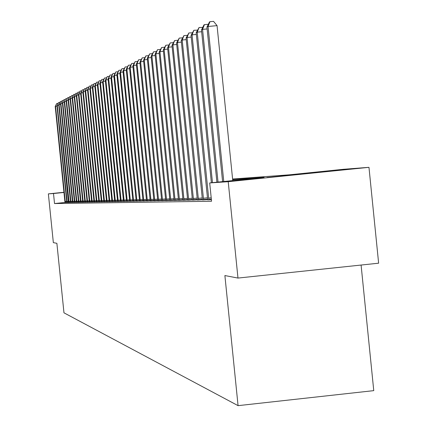 <?xml version="1.0" encoding="UTF-8"?>
<svg xmlns="http://www.w3.org/2000/svg" width="427" height="427" viewBox="0 0 427 427"><rect width="100%" height="100%" fill="white"/><g stroke="black" fill="none" stroke-linecap="round" stroke-linejoin="round"><path stroke-width="0.64" d="M267.04 177.504L315.073 172.631L267.04 177.504M361.093 265.05L373.758 390.641L238.069 405.65L63.97 312.826L56.882 243.31L53.343 242.632L48.368 193.869L63.954 192.283M232.592 179.025L289.373 174.814L343.42 169.3L368.971 167.325L228.215 181.688L209.694 182.943L264.073 177.397L232.656 179.671M228.215 181.688L237.978 278.068L378.632 263.192L368.971 167.325M64.979 202.478L54.523 203.546L211.546 201.245L209.694 182.943M64.984 202.537L66.809 202.425M66.815 202.505L68.672 202.387M60.591 104.273L58.723 104.61L68.432 202.494L70.567 202.35M70.572 202.43L72.499 202.313M72.51 202.393L74.469 202.27M74.479 202.355L76.481 202.233M76.486 202.318L78.525 202.19M70.156 99.331L68.101 99.699L78.445 201.224L78.264 202.307L80.612 202.152M80.618 202.238L82.737 202.11M74.245 97.217L72.11 97.602L82.657 201.128L82.747 202.222L82.47 202.227L84.909 202.067M84.914 202.158L87.119 202.019M87.129 202.115L89.376 201.976M89.387 202.072L91.682 201.928M91.688 202.03L94.036 201.88M94.041 201.982L96.433 201.832M96.443 201.939L98.888 201.784M98.893 201.891L101.391 201.736M101.396 201.843L103.948 201.683M103.953 201.795L106.563 201.635M106.569 201.747L109.232 201.581M109.237 201.693L111.965 201.523M111.97 201.64L114.756 201.469M114.762 201.587L117.612 201.411M117.617 201.533L120.531 201.352M120.542 201.48L123.52 201.293M123.531 201.421L126.584 201.229M126.589 201.363L129.717 201.17M129.723 201.304L132.925 201.101M132.936 201.245L136.213 201.037M136.224 201.181L139.581 200.968M139.592 201.117L143.034 200.898M143.045 201.048L146.578 200.829M146.589 200.984L150.213 200.754M150.219 200.914L153.939 200.679M153.95 200.839L157.766 200.605M157.776 200.77L161.694 200.525M161.705 200.695L165.729 200.439M165.74 200.615L169.871 200.359M169.882 200.535L174.136 200.268M174.147 200.455L178.518 200.183M178.529 200.37L183.023 200.087M183.034 200.284L187.661 199.996M187.677 200.194L192.438 199.895M192.449 200.103L197.359 199.799M197.37 200.012L202.43 199.692M202.441 199.911L207.655 199.585M207.666 199.815L211.386 199.644M237.978 278.068L224.885 275.554L238.069 405.65M54.523 203.546L53.503 193.522L48.368 193.869M63.975 192.454L53.503 193.522M57.01 106.12L55.553 106.264L65.384 202.547M55.206 106.446L56.69 103.547L55.206 106.446L64.984 202.558M56.69 103.547L57.955 103.425M58.782 105.207L57.298 105.352L67.22 202.515M56.946 105.533L58.451 102.608L56.946 105.533L66.815 202.521M58.451 102.608L59.737 102.48M58.723 104.61L60.239 101.653L59.081 104.423L69.094 202.478M60.239 101.653L61.547 101.525M62.433 103.318L60.89 103.473L70.999 202.446M60.527 103.665L62.059 100.681L60.527 103.665L70.578 202.451M62.059 100.681L63.393 100.548M64.306 102.352L62.742 102.507L72.937 202.409M62.369 102.699L63.917 99.688L62.369 102.699L72.51 202.414M63.917 99.688L65.278 99.555M66.217 101.364L64.621 101.519L74.917 202.371M64.242 101.722L65.811 98.68L64.242 101.722L74.479 202.377M65.811 98.68L67.194 98.541M68.165 100.356L66.537 100.516L76.935 202.334M66.153 100.719L67.738 97.65L66.153 100.719L76.486 202.339M67.738 97.65L69.147 97.511M68.101 99.699L69.702 96.598L68.496 99.496L78.99 202.291M69.702 96.598L71.144 96.454M72.179 98.285L70.487 98.45L81.082 202.254M70.087 98.664L71.709 95.525L70.087 98.664L80.618 202.265M71.709 95.525L73.172 95.381M72.11 97.602L73.748 94.436L72.521 97.388L83.217 202.211M73.748 94.436L75.248 94.287M76.353 96.134L74.592 96.305L85.4 202.174M74.175 96.523L75.835 93.321L74.592 96.305L74.175 96.523L84.914 202.179M75.835 93.321L77.362 93.171M78.504 95.024L76.711 95.2L87.62 202.131M76.284 95.424L77.96 92.189L76.711 95.2L76.284 95.424L87.129 202.142M77.96 92.189L79.518 92.035M80.698 93.892L78.867 94.068L89.889 202.088M78.429 94.298L80.127 91.031L78.867 94.068L78.429 94.298L89.387 202.099M80.127 91.031L81.717 90.871M82.939 92.734L81.066 92.921L92.205 202.046M80.623 93.15L82.342 89.846L81.066 92.921L80.623 93.15L91.693 202.056M82.342 89.846L83.964 89.686M85.229 91.554L83.318 91.741L94.564 201.998M82.865 91.981L84.599 88.64L83.318 91.741L82.865 91.981L94.041 202.008M84.599 88.64L86.254 88.48M87.562 90.353L85.613 90.54L96.977 201.955M85.149 90.786L86.911 87.407L85.613 90.54L85.149 90.786L96.443 201.966M86.911 87.407L88.597 87.241M89.948 89.12L87.957 89.318L99.443 201.907M87.482 89.563L89.264 86.153L87.957 89.318L87.482 89.563L98.893 201.918M89.264 86.153L90.988 85.982M92.381 87.866L90.348 88.063L101.957 201.859M89.867 88.32L91.672 84.866L90.348 88.063L89.867 88.32L101.396 201.87M91.672 84.866L93.433 84.69M94.874 86.58L92.792 86.788L104.524 201.811M92.301 87.044L94.127 83.553L92.792 86.788L92.301 87.044L103.958 201.822M94.127 83.553L95.926 83.377M97.42 85.272L95.29 85.48L107.15 201.763M94.789 85.742L96.641 82.214L95.29 85.48L94.789 85.742L106.569 201.774M96.641 82.214L98.477 82.032M100.019 83.932L97.847 84.14L109.835 201.715M97.329 84.413L99.208 80.842L97.847 84.14L97.329 84.413L109.243 201.725M99.208 80.842L101.087 80.655M102.677 82.56L100.457 82.779L112.579 201.661M99.929 83.051L101.829 79.438L100.457 82.779L99.929 83.051L111.97 201.672M101.829 79.438L103.75 79.251M105.4 81.157L103.126 81.381L115.386 201.608M102.587 81.664L104.514 78.008L103.126 81.381L102.587 81.664L114.767 201.619M104.514 78.008L106.478 77.815M108.186 79.726L105.859 79.95L118.258 201.555M105.309 80.239L107.257 76.54L105.859 79.95L105.309 80.239L117.622 201.565M107.257 76.54L109.269 76.342M111.031 78.258L108.65 78.488L121.193 201.501M108.09 78.787L110.065 75.04L108.65 78.488L108.09 78.787L120.542 201.512M110.065 75.04L112.125 74.837M113.95 76.759L111.511 76.993L124.198 201.443M110.935 77.298L112.941 73.503L111.511 76.993L110.935 77.298L123.531 201.453M112.941 73.503L115.044 73.3M116.934 75.221L114.441 75.462L127.273 201.384M113.849 75.771L115.882 71.933L114.441 75.462L113.849 75.771L126.595 201.395M115.882 71.933L118.039 71.72M119.992 73.647L117.436 73.892L130.427 201.325M116.833 74.213L118.898 70.322L117.436 73.892L116.833 74.213L129.728 201.336M118.898 70.322L121.103 70.108M123.125 72.035L120.505 72.291L133.651 201.266M119.886 72.611L121.983 68.678L120.505 72.291L119.886 72.611L132.936 201.277M121.983 68.678L124.241 68.453M126.333 70.38L123.654 70.642L136.955 201.202M123.019 70.978L125.143 66.986L123.654 70.642L123.019 70.978L136.224 201.213M125.143 66.986L127.454 66.761M129.627 68.688L126.878 68.955L140.344 201.138M126.227 69.297L128.383 65.256L126.878 68.955L126.227 69.297L139.592 201.154M128.383 65.256L130.753 65.027M133 66.954L130.182 67.226L143.819 201.074M129.514 67.578L131.703 63.484L130.182 67.226L129.514 67.578L143.05 201.085M131.703 63.484L134.137 63.244M136.464 65.176L133.571 65.454L147.379 201.005M132.888 65.811L135.108 61.664L133.571 65.454L132.888 65.811L146.589 201.021M135.108 61.664L137.601 61.424M140.013 63.351L137.046 63.639L151.035 200.936M136.346 64.002L138.604 59.796L137.046 63.639L136.346 64.002L150.224 200.952M138.604 59.796L141.161 59.55M143.659 61.477L140.616 61.771L154.782 200.866M139.896 62.15L142.186 57.885L140.616 61.771L139.896 62.15L153.95 200.882M142.186 57.885L144.812 57.629M147.406 59.55L144.278 59.855L158.63 200.791M143.536 60.244L145.869 55.916L144.278 59.855L143.536 60.244L157.776 200.807M145.869 55.916L148.559 55.654M151.249 57.576L148.036 57.891L162.58 200.722M147.278 58.285L149.647 53.898L148.036 57.891L147.278 58.285L161.705 200.738M149.647 53.898L152.412 53.631M155.204 55.547L151.9 55.868L166.642 200.642M151.121 56.279L153.528 51.827L151.9 55.868L151.121 56.279L165.74 200.658M153.528 51.827L156.367 51.55M159.266 53.46L155.871 53.791L170.811 200.562M155.065 54.213L157.515 49.697L155.871 53.791L155.065 54.213L169.887 200.583M157.515 49.697L160.435 49.415M163.44 51.32L159.949 51.656L175.102 200.482M159.127 52.089L161.614 47.509L159.949 51.656L159.127 52.089L174.147 200.503M161.614 47.509L164.614 47.216M167.736 49.116L164.144 49.463L179.511 200.402M163.295 49.906L165.831 45.257L164.144 49.463L163.295 49.906L178.529 200.418M165.831 45.257L168.916 44.958M172.161 46.847L168.462 47.205L184.048 200.316M167.592 47.659L170.17 42.94L168.462 47.205L167.592 47.659L183.039 200.332M170.17 42.94L173.346 42.631M176.714 44.509L172.908 44.878L188.713 200.226M172.006 45.347L174.632 40.554L172.908 44.878L172.006 45.347L187.677 200.247M174.632 40.554L177.888 40.266M181.4 42.108L177.483 42.486L193.522 200.135M176.554 42.972L179.228 38.099L177.483 42.486L176.554 42.972L192.454 200.156M179.228 38.099L182.559 37.843M186.231 39.631L182.196 40.021L198.475 200.044M181.24 40.522L183.962 35.569L182.196 40.021L181.24 40.522L197.375 200.066M183.962 35.569L187.373 35.35M191.216 37.08L187.053 37.48L203.578 199.948M186.065 37.998L188.841 32.964L187.053 37.48L186.065 37.998L202.441 199.969M188.841 32.964L192.337 32.778M196.351 34.448L192.059 34.859L208.84 199.847M191.045 35.393L193.869 30.28L192.059 34.859L191.045 35.393L207.666 199.868M193.869 30.28L197.45 30.13M201.656 31.731L197.221 32.158L212.481 182.66M196.174 32.708L199.057 27.509L197.221 32.158L196.174 32.708L211.386 182.772M199.057 27.509L202.729 27.397M207.132 28.929L202.553 29.372L218.032 182.094M201.475 29.938L203.978 24.878L204.416 24.649L202.553 29.372L201.475 29.938L216.905 182.206M204.416 24.649L207.954 24.307L208.179 24.585M232.752 180.589L217.055 25.631L208.056 26.495L223.764 181.507M206.94 27.077L209.492 21.937L209.94 21.697L208.056 26.495L206.94 27.077L222.6 181.624M209.94 21.697L213.537 21.35L217.055 25.631M65.262 201.539L66.719 201.395M65.352 202.291L66.788 202.147M67.098 201.496L68.582 201.347M67.188 202.259L68.651 202.11M68.966 201.453L70.476 201.298M69.057 202.222L70.546 202.067M70.871 201.405L72.409 201.25M70.962 202.179L72.483 202.024M72.814 201.363L74.378 201.202M72.905 202.142L74.453 201.982M74.789 201.314L76.385 201.149M74.88 202.104L76.46 201.939M76.807 201.266L78.429 201.101M76.897 202.062L78.504 201.896M78.856 201.218L80.516 201.048M78.952 202.019L80.591 201.854M80.954 201.165L82.641 200.994M81.045 201.976L82.715 201.806M83.089 201.117L84.813 200.941M83.185 201.934L84.888 201.763M85.261 201.064L87.023 200.882M85.363 201.891L87.097 201.715M87.487 201.01L89.28 200.829M87.583 201.848L89.355 201.667M89.75 200.957L91.581 200.77M89.851 201.8L91.661 201.619M92.067 200.903L93.935 200.711M92.163 201.757L94.009 201.565M94.426 200.845L96.331 200.653M94.527 201.709L96.411 201.512M96.833 200.786L98.786 200.589M96.94 201.661L98.861 201.464M99.294 200.727L101.284 200.525M99.4 201.608L101.364 201.411M101.807 200.669L103.841 200.46M101.914 201.56L103.926 201.352M104.38 200.61L106.456 200.396M104.482 201.507L106.536 201.298M107.001 200.546L109.125 200.327M107.108 201.453L109.211 201.24M109.686 200.482L111.858 200.258M109.792 201.4L111.938 201.181M112.424 200.418L114.644 200.188M112.536 201.347L114.73 201.122M115.231 200.348L117.5 200.119M115.343 201.288L117.585 201.058M118.098 200.279L120.425 200.044M118.21 201.229L120.51 200.994M121.033 200.21L123.408 199.969M121.145 201.17L123.499 200.93M124.038 200.14L126.472 199.889M124.15 201.112L126.557 200.866M127.113 200.066L129.605 199.809M127.23 201.048L129.691 200.797M130.256 199.991L132.813 199.729M130.379 200.989L132.898 200.727M133.48 199.911L136.096 199.644M133.603 200.92L136.186 200.658M136.784 199.836L139.464 199.558M136.907 200.855L139.56 200.583M140.168 199.756L142.917 199.473M140.296 200.786L143.013 200.509M143.643 199.671L146.461 199.382M143.766 200.717L146.552 200.434M147.198 199.585L150.09 199.292M147.331 200.647L150.187 200.354M150.848 199.5L153.816 199.195M150.982 200.573L153.912 200.274M154.595 199.409L157.643 199.099M154.729 200.498L157.739 200.188M158.444 199.318L161.566 198.998M158.577 200.418L161.668 200.103M162.393 199.222L165.601 198.897M162.527 200.343L165.703 200.017M166.445 199.126L169.743 198.79M166.583 200.258L169.845 199.927M170.613 199.03L174.008 198.678M170.757 200.178L174.109 199.831M174.899 198.923L178.385 198.566M175.043 200.087L178.491 199.735M179.303 198.822L182.895 198.454M179.452 200.001L182.996 199.639M183.84 198.71L187.528 198.336M183.984 199.911L187.634 199.537M188.504 198.603L192.305 198.213M188.654 199.815L192.412 199.43M193.308 198.486L197.221 198.085M193.458 199.719L197.333 199.324M198.256 198.368L202.291 197.952M198.411 199.617L202.398 199.212M203.353 198.245L207.511 197.818M203.514 199.516L207.623 199.094M208.611 198.123L211.205 197.856M208.771 199.409L211.338 199.147"/></g></svg>
